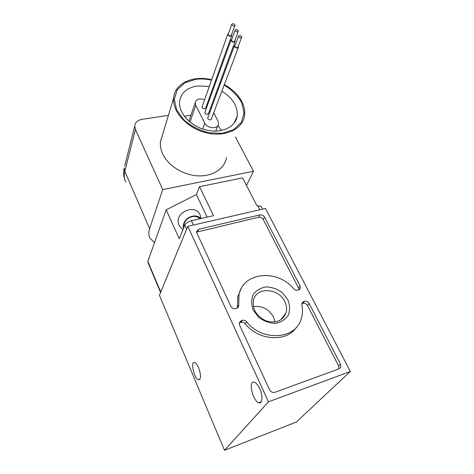 <?xml version="1.0" encoding="UTF-8"?>
<svg xmlns="http://www.w3.org/2000/svg" width="474" height="474" viewBox="0 0 474 474"><rect width="100%" height="100%" fill="white"/><g stroke="black" fill="none" stroke-linecap="round" stroke-linejoin="round"><path stroke-width="0.71" d="M193.451 225.043L191.437 220.706L213.531 215.688L199.566 186.679L242.558 177.869L256.967 205.823L261.103 206.368M160.585 292.47L147.894 262.353L147.864 261.458L166.19 209.798L196.378 194.589L199.566 186.679M166.19 209.798L179.249 238.813L184.777 225.132C185.891 223.118 188.107 221.642 191.437 220.706M287.825 299.728L282.409 292.778C277.45 289.134 272.076 287.173 266.281 286.9C260.747 287.777 256.41 290.295 253.27 294.449C251.244 299.319 251.232 304.557 253.234 310.144L258.697 317.361C263.822 321.165 269.368 323.161 275.341 323.351C280.969 322.314 285.283 319.636 288.263 315.317C290.082 310.363 289.934 305.161 287.825 299.728M264.516 217.11L300.083 285.946L300.368 288.293L298.638 289.969L297.82 290.212C296.303 290.556 294.941 290.094 293.714 288.832C277.61 268.936 243.286 271.827 238.991 294.632L238.695 306.21L236.639 308.349L235.738 308.615C233.611 309.018 231.976 308.242 230.838 306.293L196.882 233.107L196.621 231.419L198.837 229.197L259.894 214.9C261.867 214.633 263.408 215.368 264.516 217.11L263.206 219.444L298.537 288.056L298.916 289.869M350.322 371.456L265.476 208.447L187.793 226.347L159.424 295.29L224.504 450.3L296.351 422.026L350.322 371.456L268.48 401.816L187.793 226.347M304.45 301.268C306.405 300.889 307.976 301.636 309.155 303.502L340.445 364.062L340.711 367.226L339.052 368.843L274.938 392.288C272.657 392.851 270.867 392.01 269.564 389.758L239.524 325.01L239.257 322.764L241.325 320.59L242.226 320.311C243.879 319.92 245.331 320.394 246.581 321.745C262.318 341.955 296.043 339.425 301.292 318.67C302.667 314.226 302.85 309.575 301.843 304.723L301.897 303.206L303.627 301.517L304.45 301.268L302.862 303.319C304.812 302.945 306.37 303.686 307.543 305.546L338.602 365.869L338.916 368.891M182.97 229.612L179.907 226.738L179.142 225.375C172.874 212.743 196.378 202.274 200.443 215.907L200.935 218.55M183.545 228.184C181.264 219.29 194.832 211.748 200.84 218.573M224.504 450.3L268.48 401.816M259.722 388.656C258.052 385.155 256.298 383.016 254.461 382.245C247.938 379.502 252.441 400.88 258.745 402.687C262.495 404.31 263.141 395.808 259.722 388.656M198.63 367.794C197.344 364.885 196.052 363.149 194.743 362.592C190.127 360.59 194.002 378.59 198.44 379.798C201.142 379.354 201.207 375.349 198.63 367.794M207.126 217.145L196.378 194.589M184.036 226.963C182.709 219 194.618 212.862 199.927 218.781M239.21 323.001L240.893 322.361C242.54 321.97 243.98 322.444 245.23 323.789L246.581 321.745M296.327 327.41C286.515 342.465 258.638 340.83 245.23 323.789M303.627 301.517L302.045 303.573L302.862 303.319M237.45 307.976L237.699 296.771L241.23 288.536M196.603 232.118L258.608 217.246C260.576 216.979 262.11 217.714 263.206 219.444M275.068 321.941L273.539 317.07C268.841 309.06 262.122 305.57 253.389 306.613M284.767 301.577C278.599 287.813 256.167 286.663 253.472 300.261C252.298 309.315 256.452 316.17 265.932 320.827C275.886 323.629 282.587 320.963 286.035 312.828C287.054 309.149 286.628 305.398 284.767 301.577M258.816 402.71L261.026 402.088M181.157 228.231L181.566 228.255M226.483 157.729C224.623 168.703 212.696 176.601 197.978 175.854C183.278 175.167 168.104 165.722 162.695 153.961C160.799 149.843 160.046 145.785 160.431 141.791L162.606 134.586M154.56 242.593L150.051 238.321C148.558 235.655 148.415 232.456 149.63 228.711L162.712 189.582L135.404 129.426L134.729 125.924C135.208 122.381 137.602 120.2 141.916 119.371L168.424 115.33M162.712 189.582L253.483 171.262L246.486 185.494M235.43 136.939L253.483 171.262M211.659 79.733C193.108 75.022 174.663 83.317 173.656 98.017C172.198 111.84 187.248 128.223 206.137 132.767C225.008 137.49 242.469 129.366 244.448 116C245.2 111.023 244.199 105.969 241.438 100.843C237.729 94.255 232.035 88.834 224.35 84.585M220.724 82.796L219.942 82.458M216.215 81.042L215.469 80.793M211.493 80.195C206.131 78.957 200.94 78.654 195.922 79.288L184.866 82.796L177.24 89.77L174.302 99.279L176.642 109.956L184.048 120.147C191.229 126.167 199.536 130.391 208.957 132.821L222.466 133.271L233.818 129.562L241.331 122.387L244.021 112.907L241.657 102.574C237.675 95.724 231.851 89.882 224.178 85.042M220.558 83.246L219.776 82.909M216.049 81.492L215.309 81.25M190.981 115.129L184.392 116.337M221.678 130.445L217.91 125.586M209.277 86.458L197.374 85.978C186.691 87.773 180.748 93.123 179.545 102.017C178.615 113.245 190.773 126.297 205.929 129.959C221.068 133.763 235.252 127.382 237.107 116.598C238.161 106.745 233.072 98.29 221.844 91.239M218.283 89.396L217.513 89.053M213.821 87.66L213.081 87.423M213.709 112.836L217.951 121.012L218.526 123.963C218.141 129.361 207.316 128.75 204.804 123.139L195.756 105.335L195.217 102.662C196.396 99.036 199.524 98.047 204.596 99.694M207.831 101.993L208.382 102.692M210.812 107.248L211.315 108.226M238.286 47.601L211.41 118.944C210.503 120.301 209.312 120.236 207.849 118.743L207.861 117.576M234.962 41.694L208.548 113.381C207.648 114.732 206.463 114.667 204.999 113.179L205.005 112.036M231.668 35.84L205.716 107.871C204.815 109.21 203.636 109.144 202.173 107.663L202.173 106.549M228.551 33.435L227.721 34.318C228.895 36.504 230.263 36.877 231.816 35.431L231.596 34.608M228.302 34.128L228.195 34.442C229.096 36.131 230.151 36.415 231.348 35.301L234.82 25.632M234.796 24.737C233.492 23.499 232.473 23.398 231.739 24.441C232.663 26.135 233.729 26.426 234.938 25.318L234.796 24.737M231.851 39.253L231.004 40.142C232.177 42.352 233.552 42.731 235.116 41.268L234.897 40.444M231.596 39.946L231.478 40.272C232.384 41.973 233.439 42.263 234.642 41.137L238.179 31.521M238.155 30.603C236.852 29.352 235.833 29.258 235.092 30.306C236.016 32.019 237.083 32.315 238.298 31.195L238.155 30.603M235.181 45.119L234.322 46.025C235.495 48.259 236.87 48.638 238.452 47.169L238.238 46.334M234.926 45.824L234.802 46.156C235.697 47.874 236.757 48.164 237.972 47.033L241.568 37.464M241.55 36.522C240.247 35.272 239.222 35.171 238.481 36.231C239.4 37.956 240.472 38.258 241.699 37.126L241.55 36.522M161.196 139.267L160.97 138.781M259.835 209.751L257.72 205.651M186.632 229.179L184.777 225.132M160.763 292.043L147.864 261.458M307.543 305.546L309.155 303.502M338.602 365.869L340.445 364.062M239.998 322.64L241.325 320.59M240.893 322.361L242.226 320.311M298.537 288.056L300.083 285.946M237.433 307.128L238.73 305.025M197.8 231.573L198.837 229.197M258.608 217.246L259.894 214.9M135.404 129.426L124.816 171.333C123.833 175.356 124.158 178.882 125.8 181.909M125.059 180.274C123.56 176.417 123.281 172.317 124.218 167.962L124.816 171.333L149.63 228.711M134.729 125.924L124.727 165.918M195.756 105.335L190.015 122.102M204.804 123.139L202.647 129.005M262.531 209.129L260.943 206.072M182.994 229.552L179.907 226.738M258.745 402.687L261.251 401.762M198.44 379.798L199.921 379.301M339.052 368.843L340.711 367.226M299.39 289.62L300.368 288.293M237.699 296.771L238.991 294.632M237.729 307.78L238.695 306.21M280.792 319.837L286.035 312.828M160.431 141.791L173.656 98.017M233.806 123.625L237.107 116.598M195.217 102.662L188.919 121.184M217.862 125.651L215.729 131.102M202.031 106.952L227.721 34.318M228.195 34.442L231.739 24.441M204.857 112.451L231.004 40.142M231.478 40.272L235.092 30.306M207.701 118.002L234.322 46.025M234.802 46.156L238.481 36.231"/></g></svg>
